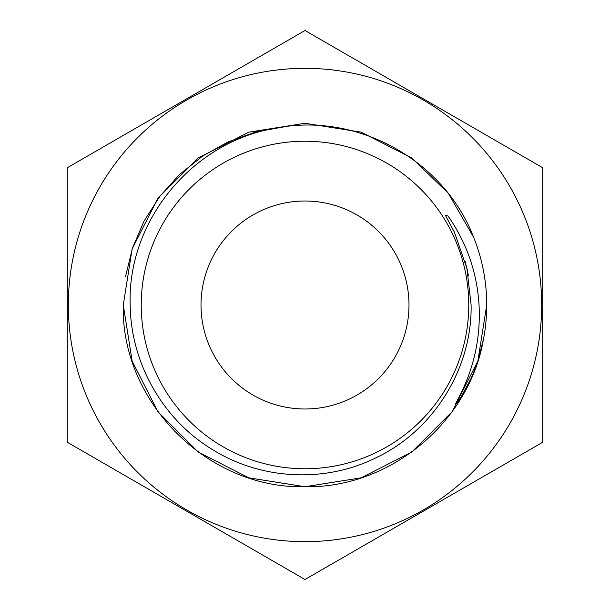 <?xml version="1.0" encoding="UTF-8"?>
<svg xmlns="http://www.w3.org/2000/svg" width="610" height="610" viewBox="0 0 610 610"><rect width="100%" height="100%" fill="white"/><g stroke="black" fill="none" stroke-linecap="round" stroke-linejoin="round"><path stroke-width="0.91" d="M541.665 305A236.665 236.665 0 0 0 305 68.335A236.665 236.665 0 0 0 68.335 305A236.665 236.665 0 0 0 305 541.665A236.665 236.665 0 0 0 541.665 305M542.725 305L542.725 167.75L305 30.5L67.275 167.75L67.275 442.25L305 579.5L542.725 442.25L542.725 305.869M408.99 305A103.99 103.99 0 0 0 305 201.01A103.99 103.99 0 0 0 201.01 305A103.99 103.99 0 0 0 305 408.99A103.99 103.99 0 0 0 408.99 305M468.762 305A163.762 163.762 0 0 1 305 468.762A163.762 163.762 0 0 1 141.238 305A163.762 163.762 0 0 1 305 141.238A163.762 163.762 0 0 1 468.762 305M486.727 305A181.727 181.727 0 0 1 483.532 338.916C480.924 352.671 476.738 365.893 470.973 378.566L461.084 396.957C459.673 398.94 456.326 404.796 455.647 403.728L460.298 394.548C474.466 366.252 480.711 336.407 479.041 305C477.05 272.472 466.688 242.765 447.969 215.887L445.384 215.322L454.427 232.265L466.909 268.331L471.111 305C472.292 368.135 433.664 430.378 376.431 457.576C324.459 483.608 259.997 479.765 211.418 448.937C162.191 418.719 130.776 362.546 130.182 305C127.139 220.805 192.447 141.894 275.545 128.169C357.178 111.866 444.156 160.133 473.779 237.633A181.727 181.727 0 0 1 486.727 305L477.836 361.158L452.018 411.819L411.819 452.018L361.158 477.836L305 486.727M477.836 361.158L483.524 338.969L477.836 361.158L452.018 411.819L411.819 452.018L361.158 477.836L305 486.727L248.842 477.836L198.181 452.018L157.982 411.819L132.164 361.158L123.273 305L132.164 248.842L157.982 198.181L198.181 157.982L248.842 132.164L305 123.273L361.158 132.164L411.819 157.982L448.312 193.256L473.718 237.473L448.312 193.256L411.819 157.982L361.158 132.164L305 123.273L248.842 132.164L198.181 157.982L157.982 198.181L132.164 248.842L123.273 305L132.164 248.842L157.982 198.181L198.181 157.982L248.842 132.164L305 123.273L361.158 132.164L411.819 157.982L448.312 193.256L473.718 237.473L448.312 193.256L411.819 157.982L361.158 132.164L305 123.273L248.842 132.164L198.181 157.982L157.982 198.181L132.164 248.842L123.273 305C120.742 402.135 207.926 489.197 305 486.727C389.836 488.503 469.479 422.158 483.532 338.916M284.984 126.689L255.91 131.912L228.186 141.833L202.604 156.099L179.569 174.46L159.957 196.206L144.067 221.018L132.53 247.919L125.5 276.658M466.909 268.331L468.411 275.743M465.11 261.133L468.183 274.469"/></g></svg>
